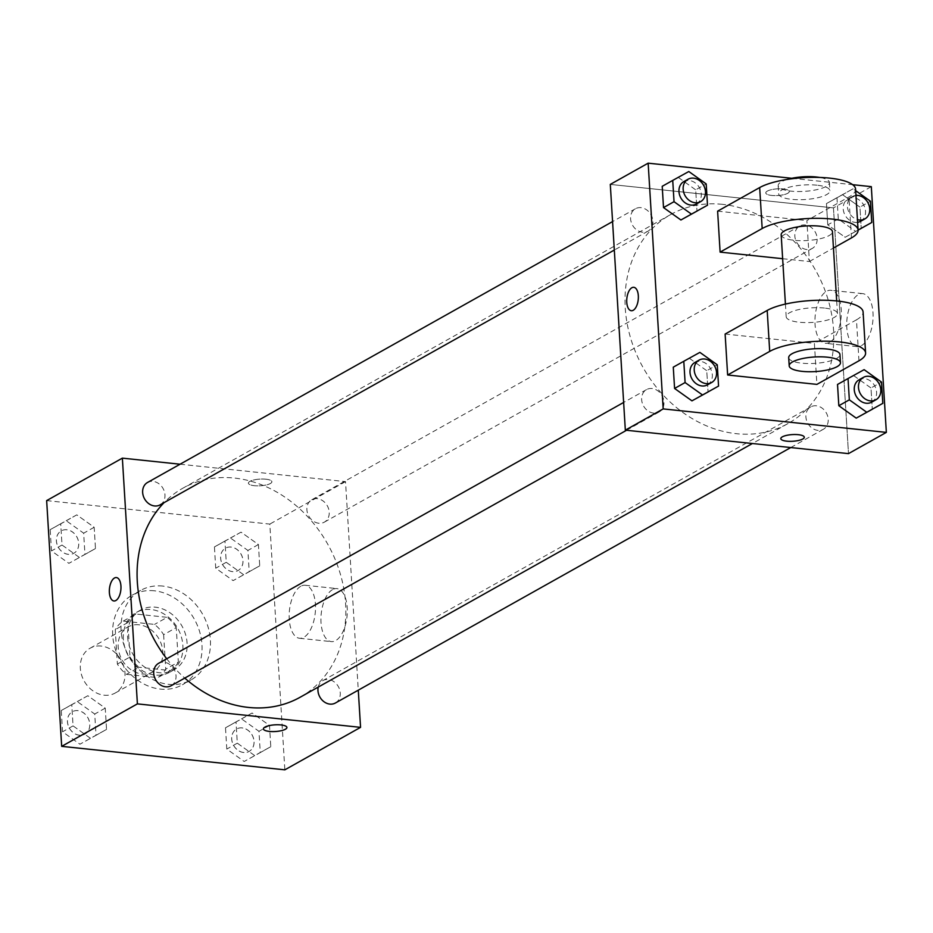 <?xml version="1.0" encoding="UTF-8"?>
<svg xmlns="http://www.w3.org/2000/svg" width="933" height="933" viewBox="0 0 933 933"><rect width="100%" height="100%" fill="white"/><g stroke="black" fill="none" stroke-linecap="round" stroke-linejoin="round"><path stroke-width="0.7" stroke-dasharray="4.67 3.5" d="M101.149 646.044A25.681 21.214 60.7 0 0 90.081 648.225A25.681 21.214 60.7 0 0 84.145 680.997A25.681 21.214 60.7 0 0 115.214 693.021A25.681 21.214 60.7 0 0 123.797 666.454A25.681 21.214 60.7 0 0 101.149 646.044M139.005 624.807A25.681 21.214 60.7 0 0 127.938 626.988A25.681 21.214 60.7 0 0 122.001 659.759A25.681 21.214 60.7 0 0 153.07 671.783A25.681 21.214 60.7 0 0 161.654 645.216A25.681 21.214 60.7 0 0 139.005 624.807M163.625 634.685L165.736 669.159A33.145 27.384 60.7 0 1 157.794 677.65L126.48 674.349A33.145 27.384 60.7 0 1 117.383 664.074L115.272 629.6A33.145 27.384 60.7 0 1 123.226 621.11L154.54 624.41A33.145 27.384 60.7 0 1 163.625 634.685L176.244 627.606L178.355 662.08L165.736 669.159M117.383 664.074L130.002 656.995L127.891 622.521L115.272 629.6M123.226 621.11L135.845 614.031L167.159 617.331L154.54 624.41M135.845 614.031A33.145 27.384 60.7 0 0 127.891 622.521M130.002 656.995A33.145 27.384 60.7 0 0 139.099 667.27L126.48 674.349M178.355 662.08A33.145 27.384 60.7 0 1 170.412 670.57L139.099 667.27M176.244 627.606A33.145 27.384 60.7 0 0 167.159 617.331M123.366 639.175A34.241 28.293 -119.3 0 1 136.37 612.433A34.241 28.293 -119.3 0 1 177.795 628.457A34.241 28.293 -119.3 0 1 169.876 672.168A34.241 28.293 -119.3 0 1 140.055 669.171A34.241 28.293 -119.3 0 1 123.366 639.175M127.576 636.807A34.241 28.293 60.7 0 0 144.265 666.803A34.241 28.293 60.7 0 0 174.086 669.801A34.241 28.293 60.7 0 0 185.527 634.393A34.241 28.293 60.7 0 0 155.333 607.173A34.241 28.293 60.7 0 0 140.58 610.077A34.241 28.293 60.7 0 0 127.576 636.807M170.412 670.57L157.794 677.65M154.33 590.799A51.362 42.428 60.7 0 0 132.206 595.149A51.362 42.428 60.7 0 0 120.322 660.704A51.362 42.428 60.7 0 0 182.46 684.74A51.362 42.428 60.7 0 0 199.627 631.618A51.362 42.428 60.7 0 0 154.33 590.799M162.739 586.076A51.362 42.428 60.7 0 0 140.615 590.426A51.362 42.428 60.7 0 0 128.742 655.981A51.362 42.428 60.7 0 0 190.868 680.017A51.362 42.428 60.7 0 0 208.036 626.894A51.362 42.428 60.7 0 0 162.739 586.076M90.454 738.295L73.066 725.897L71.771 704.613L87.854 695.726L105.242 708.135L106.537 729.419L90.454 738.295L73.066 725.897L71.771 704.613L87.854 695.726L105.242 708.135L106.537 729.419L79.935 744.196L62.546 731.787L61.251 710.514L77.334 701.628L94.723 714.037L96.029 735.309L79.935 744.196M254.697 755.578L237.309 743.169L236.014 721.897L252.097 713.01L269.485 725.419L270.792 746.692L254.697 755.578L237.309 743.169L236.014 721.897L252.097 713.01L269.485 725.419L270.792 746.692L244.189 761.48L226.801 749.071L225.494 727.787L241.577 718.911L258.966 731.309L260.272 752.593L244.189 761.48M46.65 500.613L269.812 524.089L284.845 769.83M79.398 557.433L62.01 545.024L60.703 523.751L76.786 514.864L94.175 527.273L95.481 548.546L79.398 557.433L62.01 545.024L60.703 523.751L76.786 514.864L94.175 527.273L95.481 548.546L68.879 563.334L51.49 550.925L50.184 529.652L66.278 520.766L83.667 533.175L84.961 554.447L68.879 563.334M243.641 574.716L226.252 562.307L224.946 541.023L241.041 532.148L258.418 544.545L259.724 565.83L243.641 574.716L226.252 562.307L224.946 541.023L241.041 532.148L258.418 544.545L259.724 565.83L233.122 580.618L215.733 568.209L214.438 546.925L230.521 538.049L247.91 550.447L249.204 571.731L233.122 580.618M300.099 697.266A119.844 99.015 60.7 0 0 340.137 573.329A119.844 99.015 60.7 0 0 234.451 478.069A119.844 99.015 60.7 0 0 182.821 488.227A119.844 99.015 60.7 0 0 164.08 502.63M166.727 658.768A119.844 99.015 60.7 0 0 184.781 678.093M180.081 464.214L345.525 481.615L358.284 690.175M335.39 703.015A12.84 10.613 60.7 0 0 339.682 689.744A12.84 10.613 60.7 0 0 328.358 679.527A12.84 10.613 60.7 0 0 322.83 680.624A12.84 10.613 60.7 0 0 318.223 687.096M171.147 685.732A12.84 10.613 60.7 0 0 175.439 672.46A12.84 10.613 60.7 0 0 164.115 662.255A12.84 10.613 60.7 0 0 158.587 663.34M160.091 504.87A12.84 10.613 60.7 0 0 164.383 491.598A12.84 10.613 60.7 0 0 153.059 481.381A12.84 10.613 60.7 0 0 147.519 482.478M318.806 523.238A12.84 10.613 -119.3 0 1 307.482 513.033A12.84 10.613 -119.3 0 1 311.774 499.761A12.84 10.613 -119.3 0 1 327.308 505.768A12.84 10.613 -119.3 0 1 324.334 522.153A12.84 10.613 -119.3 0 1 318.806 523.238M345.525 481.615L269.812 524.089M332.556 589.598A26.649 12.957 -84 0 0 320.94 618.147A26.649 12.957 -84 0 0 331.32 641.612A26.649 12.957 -84 0 0 347.006 616.456A26.649 12.957 -84 0 0 336.895 588.595A26.649 12.957 -84 0 0 332.556 589.598M265.917 479.2A11.767 3.347 176.5 0 0 254.126 479.9A11.767 3.347 176.5 0 0 248.388 483.154A11.767 3.347 176.5 0 0 260.342 485.778A11.767 3.347 176.5 0 0 271.888 481.72A11.767 3.347 176.5 0 0 265.917 479.2A11.767 3.347 176.5 0 0 254.126 479.9A11.767 3.347 176.5 0 0 248.388 483.166A11.767 3.347 176.5 0 0 260.342 485.79A11.767 3.347 176.5 0 0 271.888 481.731A11.767 3.347 176.5 0 0 265.917 479.2M263.421 728.895L263.421 728.895A11.767 3.347 -3.5 0 1 274.955 724.836A11.767 3.347 -3.5 0 1 286.909 727.46L286.909 727.46M300.776 586.262A26.649 12.957 -84 0 0 289.16 614.8A26.649 12.957 -84 0 0 299.54 638.265A26.649 12.957 -84 0 0 315.226 613.121A26.649 12.957 -84 0 0 305.126 585.259A26.649 12.957 -84 0 0 300.776 586.262M116.392 577.562L116.392 577.562A11.767 5.726 96 0 1 120.858 589.866A11.767 5.726 96 0 1 113.931 600.969L113.931 600.969M722.387 204.339A119.844 99.015 60.7 0 0 670.757 214.497A119.844 99.015 60.7 0 0 643.047 367.462A119.844 99.015 60.7 0 0 788.035 423.535A119.844 99.015 60.7 0 0 828.084 299.598A119.844 99.015 60.7 0 0 722.387 204.339M806.742 249.508A12.84 10.613 -119.3 0 1 795.417 239.303A12.84 10.613 -119.3 0 1 799.709 226.031A12.84 10.613 -119.3 0 1 815.244 232.037A12.84 10.613 -119.3 0 1 812.27 248.423A12.84 10.613 -119.3 0 1 806.742 249.508M652.05 388.525A12.84 10.613 60.7 0 0 646.522 389.609A12.84 10.613 60.7 0 0 643.548 405.995A12.84 10.613 60.7 0 0 659.083 412.001A12.84 10.613 60.7 0 0 663.375 398.729A12.84 10.613 60.7 0 0 652.05 388.525M640.994 207.651A12.84 10.613 60.7 0 0 635.466 208.747A12.84 10.613 60.7 0 0 632.492 225.133A12.84 10.613 60.7 0 0 648.027 231.139A12.84 10.613 60.7 0 0 652.319 217.867A12.84 10.613 60.7 0 0 640.994 207.651M816.305 405.797A12.84 10.613 60.7 0 0 810.765 406.893A12.84 10.613 60.7 0 0 807.803 423.279A12.84 10.613 60.7 0 0 823.338 429.285A12.84 10.613 60.7 0 0 827.629 416.013A12.84 10.613 60.7 0 0 816.305 405.797M833.461 207.884L610.299 184.407L833.461 207.884L848.494 453.625L833.461 207.884L871.317 186.647M231.069 547.041A12.84 10.613 60.7 0 0 225.541 548.138A12.84 10.613 60.7 0 0 222.567 564.523A12.84 10.613 60.7 0 0 238.102 570.529A12.84 10.613 60.7 0 0 242.393 557.246A12.84 10.613 60.7 0 0 231.069 547.041M226.252 562.307L215.733 568.209M224.946 541.023L214.438 546.925M241.041 532.148L230.521 538.049M258.418 544.545L247.91 550.447M259.724 565.83L249.204 571.731M231.034 547.065A12.84 10.613 60.7 0 0 225.506 548.149A12.84 10.613 60.7 0 0 222.532 564.535A12.84 10.613 60.7 0 0 238.067 570.553A12.84 10.613 60.7 0 0 242.358 557.269A12.84 10.613 60.7 0 0 231.034 547.065M242.137 727.903A12.84 10.613 60.7 0 0 236.597 729A12.84 10.613 60.7 0 0 233.635 745.385A12.84 10.613 60.7 0 0 249.169 751.392A12.84 10.613 60.7 0 0 253.461 738.108A12.84 10.613 60.7 0 0 242.137 727.903A12.84 10.613 60.7 0 0 236.562 729.011A12.84 10.613 60.7 0 0 233.6 745.409A12.84 10.613 60.7 0 0 249.134 751.415A12.84 10.613 60.7 0 0 253.426 738.131A12.84 10.613 60.7 0 0 242.102 727.927M237.309 743.169L226.801 749.071M236.014 721.897L225.494 727.787M252.097 713.01L241.577 718.911M269.485 725.419L258.966 731.309M270.792 746.692L260.272 752.593M66.826 529.757A12.84 10.613 60.7 0 0 61.298 530.854A12.84 10.613 60.7 0 0 58.324 547.239A12.84 10.613 60.7 0 0 73.859 553.246A12.84 10.613 60.7 0 0 78.15 539.974A12.84 10.613 60.7 0 0 66.826 529.757M62.01 545.024L51.49 550.925M60.703 523.751L50.184 529.652M76.786 514.864L66.278 520.766M94.175 527.273L83.667 533.175M95.481 548.546L84.961 554.447M66.791 529.781A12.84 10.613 60.7 0 0 61.263 530.865A12.84 10.613 60.7 0 0 58.289 547.263A12.84 10.613 60.7 0 0 73.824 553.269A12.84 10.613 60.7 0 0 78.115 539.985A12.84 10.613 60.7 0 0 66.791 529.781M77.882 710.631A12.84 10.613 60.7 0 0 72.354 711.716A12.84 10.613 60.7 0 0 69.38 728.102A12.84 10.613 60.7 0 0 84.915 734.108A12.84 10.613 60.7 0 0 89.206 720.836A12.84 10.613 60.7 0 0 77.882 710.631M73.066 725.897L62.546 731.787M71.771 704.613L61.251 710.514M87.854 695.726L77.334 701.628M105.242 708.135L94.723 714.037M106.537 729.419L96.029 735.309M77.847 710.643A12.84 10.613 60.7 0 0 72.319 711.727A12.84 10.613 60.7 0 0 69.357 728.125A12.84 10.613 60.7 0 0 84.891 734.131A12.84 10.613 60.7 0 0 89.171 720.847A12.84 10.613 60.7 0 0 77.847 710.643M858.08 230.043L855.666 231.372L838.277 218.963L836.971 197.691L853.065 188.804L855.666 190.67M860.646 221.284A12.84 10.613 60.7 0 0 864.938 208.012A12.84 10.613 60.7 0 0 853.613 197.796A12.84 10.613 60.7 0 0 848.085 198.892A12.84 10.613 60.7 0 0 844.272 213.529A12.84 10.613 60.7 0 0 857.602 222.322M855.666 231.372L845.146 237.274L827.758 224.865L826.463 203.581L842.546 194.705L859.934 207.103L861.229 228.387L859.934 207.103L870.454 201.213M838.277 218.963L827.758 224.865L826.463 203.581L842.546 194.705L859.934 207.103M836.971 197.691L826.463 203.581M853.065 188.804L842.546 194.705M845.146 237.274L858.08 230.124L845.146 237.274L827.758 224.865M855.958 195.417A12.84 10.613 60.7 0 0 852.284 196.525A12.84 10.613 60.7 0 0 847.724 208.782A12.84 10.613 60.7 0 0 857.439 219.64M871.702 402.146A12.84 10.613 60.7 0 0 875.994 388.874A12.84 10.613 60.7 0 0 864.669 378.67A12.84 10.613 60.7 0 0 859.141 379.754M864.121 369.666L837.519 384.454L853.602 375.567L870.99 387.976L872.297 409.249L870.99 387.976L881.51 382.075M696.403 204A12.84 10.613 60.7 0 0 700.695 190.729A12.84 10.613 60.7 0 0 689.37 180.524A12.84 10.613 60.7 0 0 683.831 181.608M688.811 171.52L662.208 186.308L678.303 177.422L695.691 189.831L696.986 211.103L695.691 189.831L706.199 183.929M707.459 384.863A12.84 10.613 60.7 0 0 711.751 371.591A12.84 10.613 60.7 0 0 700.426 361.386A12.84 10.613 60.7 0 0 694.898 362.471M699.878 352.382L673.276 367.17L689.359 358.284L706.748 370.693L708.054 391.977L706.748 370.693L717.267 364.791M767.288 191.125A11.767 3.347 -3.5 0 1 780.408 188.781A11.767 3.347 -3.5 0 1 789.271 191.475A11.767 3.347 -3.5 0 1 777.725 195.545A11.767 3.347 -3.5 0 1 765.771 192.921A11.767 3.347 -3.5 0 1 767.288 191.125M767.288 191.113A11.767 3.347 176.5 0 0 765.771 192.909A11.767 3.347 176.5 0 0 777.725 195.533A11.767 3.347 176.5 0 0 789.271 191.475A11.767 3.347 176.5 0 0 780.408 188.781A11.767 3.347 176.5 0 0 767.288 191.113M791.814 178.285L852.669 184.687M861.462 345.642A26.649 12.957 -84 0 0 873.078 317.103A26.649 12.957 -84 0 0 862.698 293.627A26.649 12.957 -84 0 0 847.012 318.783A26.649 12.957 -84 0 0 857.112 346.644A26.649 12.957 -84 0 0 861.462 345.642M829.694 342.294A26.649 12.957 96 0 1 825.343 343.297A26.649 12.957 96 0 1 815.232 315.436A26.649 12.957 96 0 1 830.918 290.291A26.649 12.957 96 0 1 841.298 313.756A26.649 12.957 96 0 1 829.694 342.294M804.293 437.215L804.293 437.204A11.767 3.347 176.5 0 0 792.339 434.58A11.767 3.347 176.5 0 0 780.804 438.638A11.767 3.347 176.5 0 0 780.804 438.65L780.804 438.638M631.303 310.724L631.314 310.724A11.767 5.726 -84 0 0 638.335 295.773A11.767 5.726 -84 0 0 633.775 287.306L633.775 287.306M689.359 358.284L706.748 370.693M853.602 375.567L870.99 387.976M678.303 177.422L695.691 189.831M725.128 334.037L814.392 343.426L816.9 384.384M782.647 258.709L809.378 261.52L806.882 220.561L848.937 196.968A51.362 14.613 176.5 0 0 855.573 189.131M717.617 211.173L806.882 220.561M781.178 234.789A25.681 7.301 176.5 0 0 807.255 240.516A25.681 7.301 176.5 0 0 832.446 231.652M809.378 261.52L833.449 248.015M824.445 308.053A25.681 7.301 176.5 0 0 798.718 309.581A25.681 7.301 176.5 0 0 786.192 316.707A25.681 7.301 176.5 0 0 812.27 322.433A25.681 7.301 176.5 0 0 837.461 313.57A25.681 7.301 176.5 0 0 824.445 308.053M858.966 360.791L856.459 319.832L814.392 343.426M856.459 319.832A51.362 14.613 176.5 0 0 863.095 312.007M816.923 185.189A25.681 7.301 176.5 0 0 791.196 186.717A25.681 7.301 176.5 0 0 778.67 193.831A25.681 7.301 176.5 0 0 804.759 199.557A25.681 7.301 176.5 0 0 829.938 190.705A25.681 7.301 176.5 0 0 816.923 185.189M787.219 179.428A25.681 7.301 176.5 0 0 778.18 185.644A25.681 7.301 176.5 0 0 804.258 191.37A25.681 7.301 176.5 0 0 829.437 182.506A25.681 7.301 176.5 0 0 819.71 177.445M788.7 357.666A25.681 7.301 176.5 0 0 801.715 363.17A25.681 7.301 176.5 0 0 827.443 361.642A25.681 7.301 176.5 0 0 839.957 354.528M851.444 237.915L848.937 196.968M115.214 693.021L153.07 671.783M90.081 648.225L127.938 626.988M140.58 610.077L136.37 612.433M174.086 669.801L169.876 672.168M140.615 590.426L132.206 595.149M190.868 680.017L182.46 684.74M299.54 638.265L331.32 641.612M305.126 585.259L336.895 588.595M670.757 214.497L182.821 488.227M788.035 423.535L752.418 443.513M324.334 522.153L812.27 248.423M311.774 499.761L799.709 226.031M646.522 389.609L623.641 402.45M659.083 412.001L626.533 430.276M635.466 208.747L612.573 221.588M648.027 231.139L614.322 250.056M810.765 406.893L322.83 680.624M823.338 429.285L790.776 447.548M852.284 196.525L848.085 198.892M862.698 293.627L830.918 290.291M857.112 346.644L825.343 343.297M785.423 304.076L786.192 316.707M836.679 300.939L837.461 313.57M778.18 185.644L778.67 193.831M829.437 182.506L829.938 190.705"/><path stroke-width="1.4" d="M358.284 690.175L360.558 727.355L284.845 769.83L61.683 746.353L46.65 500.613L122.363 458.138L180.081 464.214M360.558 727.355L137.396 703.879L61.683 746.353M137.396 703.879L122.363 458.138M113.931 600.969A11.767 5.726 96 0 1 109.348 590.601A11.767 5.726 96 0 1 114.479 578.005A11.767 5.726 96 0 1 116.392 577.562A11.767 5.726 96 0 1 120.847 589.866A11.767 5.726 96 0 1 113.931 600.969A11.767 5.726 96 0 1 109.336 590.612A11.767 5.726 96 0 1 114.467 578.005A11.767 5.726 96 0 1 116.392 577.562M164.08 502.63A119.844 99.015 60.7 0 0 166.727 658.768M184.781 678.093A119.844 99.015 60.7 0 0 300.099 697.266L752.418 443.513M318.223 687.096A12.84 10.613 60.7 0 0 322.783 700.73A12.84 10.613 60.7 0 0 335.39 703.015L790.776 447.548M623.641 402.45L158.587 663.34A12.84 10.613 60.7 0 0 155.613 679.725A12.84 10.613 60.7 0 0 171.147 685.732L626.533 430.276M612.573 221.588L147.519 482.478A12.84 10.613 60.7 0 0 144.557 498.863A12.84 10.613 60.7 0 0 160.091 504.87L614.322 250.056M286.909 727.46A11.767 3.347 -3.5 0 1 281.171 730.714A11.767 3.347 -3.5 0 1 269.38 731.414A11.767 3.347 -3.5 0 1 263.421 728.895A11.767 3.347 -3.5 0 1 274.955 724.836A11.767 3.347 -3.5 0 1 286.909 727.46A11.767 3.347 -3.5 0 1 281.171 730.726A11.767 3.347 -3.5 0 1 269.38 731.425A11.767 3.347 -3.5 0 1 263.421 728.895M852.669 184.687L871.317 186.647L886.35 432.387L848.494 453.625L625.332 430.148L610.299 184.407L648.155 163.17L791.814 178.285M855.666 190.67L870.454 201.213L871.749 222.486L858.08 230.043M857.602 222.322A12.84 10.613 60.7 0 0 860.646 221.284L864.856 218.928A12.84 10.613 60.7 0 0 869.148 205.645A12.84 10.613 60.7 0 0 857.812 195.44A12.84 10.613 60.7 0 0 855.958 195.417M871.749 222.486L858.08 230.124A51.362 14.613 -3.5 0 1 851.444 237.915L833.449 248.015M857.439 219.64A12.84 10.613 60.7 0 0 864.856 218.928M866.722 412.234L849.333 399.825L848.039 378.553L864.121 369.666L881.51 382.075L882.816 403.348L856.214 418.136L838.825 405.727L837.519 384.454L848.039 378.553M863.352 377.399L859.141 379.754A12.84 10.613 60.7 0 0 856.167 396.14A12.84 10.613 60.7 0 0 871.702 402.146L875.912 399.791A12.84 10.613 60.7 0 0 880.204 386.507A12.84 10.613 60.7 0 0 868.88 376.302A12.84 10.613 60.7 0 0 863.352 377.399A12.84 10.613 60.7 0 0 860.378 393.784A12.84 10.613 60.7 0 0 875.912 399.791M849.333 399.825L838.825 405.727L837.519 384.454M882.816 403.348L856.214 418.136L838.825 405.727M691.423 214.089L674.034 201.691L672.728 180.407L688.811 171.52L706.199 183.929L707.506 205.213L680.903 219.99L663.515 207.581L662.208 186.308L672.728 180.407M688.041 179.253L683.831 181.608A12.84 10.613 60.7 0 0 680.868 197.994A12.84 10.613 60.7 0 0 696.403 204L700.601 201.645A12.84 10.613 60.7 0 0 704.893 188.361A12.84 10.613 60.7 0 0 693.569 178.156A12.84 10.613 60.7 0 0 688.041 179.253A12.84 10.613 60.7 0 0 685.067 195.638A12.84 10.613 60.7 0 0 700.601 201.645M674.034 201.691L663.515 207.581L662.208 186.308M707.506 205.213L680.903 219.99L663.515 207.581M702.479 394.951L685.09 382.553L683.796 361.269L699.878 352.382L717.267 364.791L718.562 386.075L691.959 400.852L674.582 388.455L673.276 367.17L683.796 361.269M699.109 360.115L694.898 362.471A12.84 10.613 60.7 0 0 691.924 378.856A12.84 10.613 60.7 0 0 707.459 384.863L711.669 382.507A12.84 10.613 60.7 0 0 715.961 369.235A12.84 10.613 60.7 0 0 704.637 359.018A12.84 10.613 60.7 0 0 699.109 360.115A12.84 10.613 60.7 0 0 696.135 376.5A12.84 10.613 60.7 0 0 711.669 382.507M685.09 382.553L674.582 388.455L673.276 367.17M718.562 386.075L691.959 400.852L674.582 388.455M802.777 439.011A11.767 3.347 -3.5 0 1 789.656 441.344A11.767 3.347 -3.5 0 1 780.804 438.65A11.767 3.347 -3.5 0 1 792.339 434.591A11.767 3.347 -3.5 0 1 804.293 437.215A11.767 3.347 -3.5 0 1 802.777 439.011M886.35 432.387L663.188 408.911L625.332 430.148L610.299 184.407M848.494 453.625L625.332 430.148M780.804 438.65A11.767 3.347 176.5 0 0 789.656 441.332A11.767 3.347 176.5 0 0 802.777 439A11.767 3.347 176.5 0 0 804.293 437.204M638.324 295.773A11.767 5.726 96 0 1 631.303 310.724A11.767 5.726 96 0 1 626.848 298.42A11.767 5.726 96 0 1 633.775 287.306A11.767 5.726 96 0 1 638.324 295.773M663.188 408.911L648.155 163.17M633.775 287.306A11.767 5.726 -84 0 0 626.848 298.42A11.767 5.726 -84 0 0 631.314 310.724M708.054 391.977L691.959 400.852M872.297 409.249L856.214 418.136M861.229 228.387L858.08 230.124L855.573 189.131A51.362 14.613 176.5 0 0 816.923 177.375A51.362 14.613 176.5 0 0 759.672 187.568L717.617 211.173L720.113 252.12L782.647 258.709M696.986 211.103L680.903 219.99M727.635 374.996L725.128 334.037L767.194 310.444A51.362 14.613 176.5 0 1 824.445 300.239A51.362 14.613 176.5 0 1 863.095 312.007L865.591 352.954A51.362 14.613 176.5 0 0 826.941 341.198A51.362 14.613 176.5 0 0 769.702 351.403L727.635 374.996L816.9 384.384L858.966 360.791A51.362 14.613 176.5 0 0 865.591 352.954M836.679 300.939L832.446 231.652A25.681 7.301 176.5 0 0 819.431 226.148A25.681 7.301 176.5 0 0 793.703 227.675A25.681 7.301 176.5 0 0 781.178 234.789L785.423 304.076M720.113 252.12L762.179 228.527A51.362 14.613 -3.5 0 1 819.431 218.334A51.362 14.613 -3.5 0 1 858.08 230.089M819.71 177.445A25.681 7.301 176.5 0 0 816.422 177.002A25.681 7.301 176.5 0 0 787.219 179.428M840.458 362.715L839.957 354.528A25.681 7.301 176.5 0 0 813.879 348.802A25.681 7.301 176.5 0 0 788.7 357.666L789.201 365.853A25.681 7.301 -3.5 0 1 814.381 356.989A25.681 7.301 -3.5 0 1 840.458 362.715A25.681 7.301 -3.5 0 1 827.944 369.841A25.681 7.301 -3.5 0 1 802.205 371.369A25.681 7.301 -3.5 0 1 789.201 365.853M762.179 228.527L759.672 187.568M769.702 351.403L767.194 310.444"/></g></svg>
